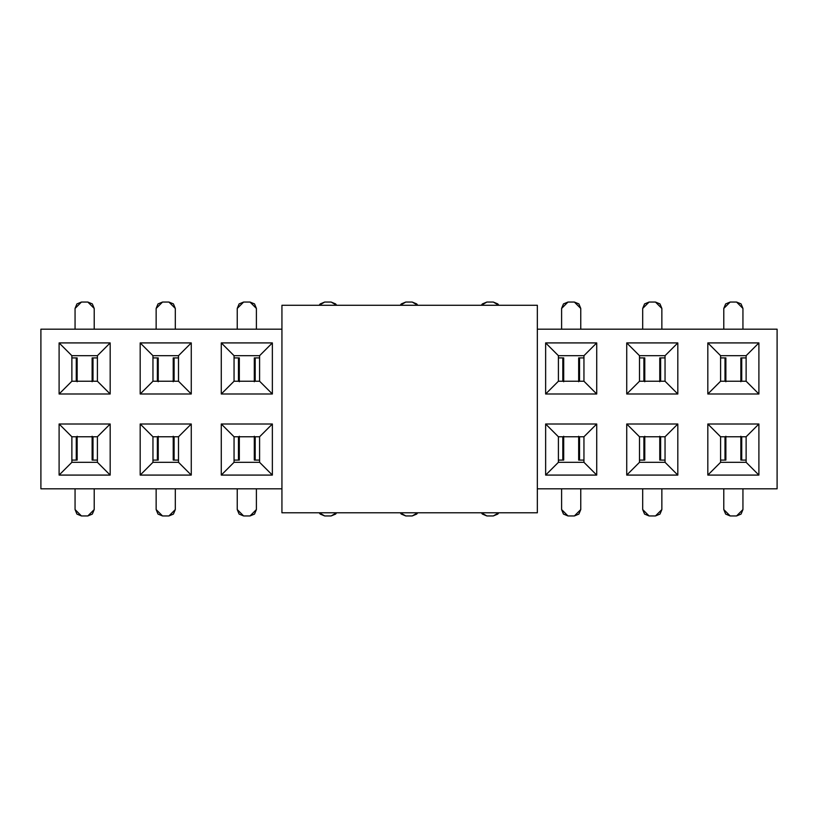 <?xml version="1.0" encoding="UTF-8"?>
<svg xmlns="http://www.w3.org/2000/svg" width="818" height="818" viewBox="0 0 818 818"><rect width="100%" height="100%" fill="white"/><g stroke="black" fill="none" stroke-linecap="round" stroke-linejoin="round"><path stroke-width="1.23" d="M281.934 512.794L281.934 305.278L537.344 305.278L537.344 512.794L537.344 305.278L281.934 305.278L281.934 512.794L537.344 512.794L281.934 512.794M777.1 488.816L537.344 488.816L777.1 488.816L777.1 329.184L537.344 329.184L777.1 329.184L777.1 488.816M281.934 488.816L40.9 488.816L281.934 488.816M40.9 329.184L281.934 329.184L40.9 329.184L40.9 488.816L40.9 329.184M272.363 424L272.363 475.084L221.279 475.084L221.279 424L272.363 424L259.592 436.771L259.592 462.313L272.363 475.084L272.363 424L221.279 424L221.279 475.084L272.363 475.084L259.592 462.313L234.05 462.313L221.279 475.084L234.05 462.313L234.05 436.771L221.279 424L234.05 436.771L259.592 436.771L272.363 424M272.363 342.916L272.363 394L221.279 394L221.279 342.916L272.363 342.916L259.592 355.687L259.592 381.229L272.363 394L272.363 342.916L221.279 342.916L221.279 394L272.363 394L259.592 381.229L234.05 381.229L221.279 394L234.05 381.229L234.05 355.687L221.279 342.916L234.05 355.687L259.592 355.687L272.363 342.916M191.269 424L191.269 475.084L140.185 475.084L140.185 424L191.269 424L178.498 436.771L178.498 462.313L191.269 475.084L191.269 424L140.185 424L140.185 475.084L191.269 475.084L178.498 462.313L152.956 462.313L140.185 475.084L152.956 462.313L152.956 436.771L140.185 424L152.956 436.771L178.498 436.771L191.269 424M191.269 342.916L191.269 394L140.185 394L140.185 342.916L191.269 342.916L178.498 355.687L178.498 381.229L191.269 394L191.269 342.916L140.185 342.916L140.185 394L191.269 394L178.498 381.229L152.956 381.229L140.185 394L152.956 381.229L152.956 355.687L140.185 342.916L152.956 355.687L178.498 355.687L191.269 342.916M110.174 424L110.174 475.084L59.1 475.084L59.1 424L110.174 424L97.403 436.771L97.403 462.313L110.174 475.084L110.174 424L59.1 424L59.1 475.084L110.174 475.084L97.403 462.313L71.872 462.313L59.1 475.084L71.872 462.313L71.872 436.771L59.1 424L71.872 436.771L97.403 436.771L110.174 424M110.174 342.916L110.174 394L59.1 394L59.1 342.916L110.174 342.916L97.403 355.687L97.403 381.229L110.174 394L110.174 342.916L59.1 342.916L59.1 394L110.174 394L97.403 381.229L71.872 381.229L59.1 394L71.872 381.229L71.872 355.687L59.1 342.916L71.872 355.687L97.403 355.687L110.174 342.916M758.899 424L758.899 475.084L707.826 475.084L707.826 424L758.899 424L746.128 436.771L746.128 462.313L758.899 475.084L758.899 424L707.826 424L707.826 475.084L758.899 475.084L746.128 462.313L720.597 462.313L707.826 475.084L720.597 462.313L720.597 436.771L707.826 424L720.597 436.771L746.128 436.771L758.899 424M758.899 342.916L758.899 394L707.826 394L707.826 342.916L758.899 342.916L746.128 355.687L746.128 381.229L758.899 394L758.899 342.916L707.826 342.916L707.826 394L758.899 394L746.128 381.229L720.597 381.229L707.826 394L720.597 381.229L720.597 355.687L707.826 342.916L720.597 355.687L746.128 355.687L758.899 342.916M677.815 424L677.815 475.084L626.731 475.084L626.731 424L677.815 424L665.044 436.771L665.044 462.313L677.815 475.084L677.815 424L626.731 424L626.731 475.084L677.815 475.084L665.044 462.313L639.502 462.313L626.731 475.084L639.502 462.313L639.502 436.771L626.731 424L639.502 436.771L665.044 436.771L677.815 424M677.815 342.916L677.815 394L626.731 394L626.731 342.916L677.815 342.916L665.044 355.687L665.044 381.229L677.815 394L677.815 342.916L626.731 342.916L626.731 394L677.815 394L665.044 381.229L639.502 381.229L626.731 394L639.502 381.229L639.502 355.687L626.731 342.916L639.502 355.687L665.044 355.687L677.815 342.916M596.721 424L596.721 475.084L545.637 475.084L545.637 424L596.721 424L583.95 436.771L583.95 462.313L596.721 475.084L596.721 424L545.637 424L545.637 475.084L596.721 475.084L583.95 462.313L558.408 462.313L545.637 475.084L558.408 462.313L558.408 436.771L545.637 424L558.408 436.771L583.95 436.771L596.721 424M596.721 342.916L596.721 394L545.637 394L545.637 342.916L596.721 342.916L583.95 355.687L583.95 381.229L596.721 394L596.721 342.916L545.637 342.916L545.637 394L596.721 394L583.95 381.229L558.408 381.229L545.637 394L558.408 381.229L558.408 355.687L545.637 342.916L558.408 355.687L583.95 355.687L596.721 342.916M259.592 462.313L259.592 436.771L234.05 436.771L234.05 462.313L259.592 462.313M259.592 381.229L259.592 355.687L234.05 355.687L234.05 381.229L259.592 381.229M178.498 462.313L178.498 436.771L152.956 436.771L152.956 462.313L178.498 462.313M178.498 381.229L178.498 355.687L152.956 355.687L152.956 381.229L178.498 381.229M97.403 462.313L97.403 436.771L71.872 436.771L71.872 462.313L97.403 462.313M97.403 381.229L97.403 355.687L71.872 355.687L71.872 381.229L97.403 381.229M746.128 462.313L746.128 436.771L720.597 436.771L720.597 462.313L746.128 462.313M746.128 381.229L746.128 355.687L720.597 355.687L720.597 381.229L746.128 381.229M665.044 462.313L665.044 436.771L639.502 436.771L639.502 462.313L665.044 462.313M665.044 381.229L665.044 355.687L639.502 355.687L639.502 381.229L665.044 381.229M583.95 462.313L583.95 436.771L558.408 436.771L558.408 462.313L583.95 462.313M583.95 381.229L583.95 355.687L558.408 355.687L558.408 381.229L583.95 381.229M742.938 308.437L742.938 329.184L742.938 308.437L736.558 302.046L730.167 302.046L723.787 308.437L723.787 329.184L723.787 308.437L725.658 303.918L730.167 302.046L736.558 302.046L741.067 303.918L742.938 308.437L742.938 329.184M661.854 308.437L661.854 329.184L661.854 308.437L655.463 302.046L649.083 302.046L642.692 308.437L642.692 329.184L642.692 308.437L644.564 303.918L649.083 302.046L655.463 302.046L659.983 303.918L661.854 308.437L661.854 329.184M580.76 308.437L580.76 329.184L580.76 308.437L574.369 302.046L567.989 302.046L561.608 308.437L561.608 329.184L561.608 308.437L563.469 303.918L567.989 302.046L574.369 302.046L578.888 303.918L580.76 308.437L580.76 329.184M256.392 308.437L256.392 329.184L256.392 308.437L250.011 302.046L243.631 302.046L237.24 308.437L237.24 329.184L237.24 308.437L239.112 303.918L243.631 302.046L250.011 302.046L254.531 303.918L256.392 308.437L256.392 329.184M175.308 308.437L175.308 329.184L175.308 308.437L168.917 302.046L162.537 302.046L156.146 308.437L156.146 329.184L156.146 308.437L158.017 303.918L162.537 302.046L168.917 302.046L173.436 303.918L175.308 308.437L175.308 329.184M94.213 308.437L94.213 329.184L94.213 308.437L87.833 302.046L81.442 302.046L75.062 308.437L75.062 329.184L75.062 308.437L76.933 303.918L81.442 302.046L87.833 302.046L92.342 303.918L94.213 308.437L94.213 329.184M742.938 488.816L742.938 509.563L742.938 488.816M723.787 509.563L723.787 488.816L723.787 509.563L730.167 515.953L736.558 515.953L742.938 509.563L741.067 514.082L736.558 515.953L730.167 515.953L725.658 514.082L723.787 509.563L723.787 488.816M661.854 488.816L661.854 509.563L661.854 488.816M642.692 509.563L642.692 488.816L642.692 509.563L649.083 515.953L655.463 515.953L661.854 509.563L659.983 514.082L655.463 515.953L649.083 515.953L644.564 514.082L642.692 509.563L642.692 488.816M580.76 488.816L580.76 509.563L580.76 488.816M561.608 509.563L561.608 488.816L561.608 509.563L567.989 515.953L574.369 515.953L580.76 509.563L578.888 514.082L574.369 515.953L567.989 515.953L563.469 514.082L561.608 509.563L561.608 488.816M256.392 488.816L256.392 509.563L256.392 488.816M237.24 509.563L237.24 488.816L237.24 509.563L243.631 515.953L250.011 515.953L256.392 509.563L254.531 514.082L250.011 515.953L243.631 515.953L239.112 514.082L237.24 509.563L237.24 488.816M175.308 488.816L175.308 509.563L175.308 488.816M156.146 509.563L156.146 488.816L156.146 509.563L162.537 515.953L168.917 515.953L175.308 509.563L173.436 514.082L168.917 515.953L162.537 515.953L158.017 514.082L156.146 509.563L156.146 488.816M94.213 488.816L94.213 509.563L94.213 488.816M75.062 509.563L75.062 488.816L75.062 509.563L81.442 515.953L87.833 515.953L94.213 509.563L92.342 514.082L87.833 515.953L81.442 515.953L76.933 514.082L75.062 509.563L75.062 488.816M493.285 302.046L486.894 302.046L481.342 305.278L482.385 303.918L486.894 302.046L493.285 302.046L497.794 303.918L498.837 305.278L493.285 302.046L486.894 302.046M412.19 302.046L405.81 302.046L400.258 305.278L401.29 303.918L405.81 302.046L412.19 302.046L416.71 303.918L417.742 305.278L412.19 302.046L405.81 302.046M331.106 302.046L324.715 302.046L319.163 305.278L320.206 303.918L324.715 302.046L331.106 302.046L335.615 303.918L336.658 305.278L331.106 302.046L324.715 302.046M71.872 357.916L76.278 357.916L71.872 357.916M92.996 357.916L97.403 357.916L92.996 357.916L92.996 381.229L92.996 357.916L92.127 357.916L92.127 381.73M152.956 357.916L157.363 357.916L152.956 357.916M174.091 357.916L178.498 357.916L174.091 357.916L174.091 381.229L174.091 357.916L173.222 357.916L173.222 381.73M234.05 357.916L238.457 357.916L234.05 357.916M255.185 357.916L259.592 357.916L255.185 357.916L255.185 381.229L255.185 357.916L254.306 357.916L254.306 381.73M558.408 357.916L562.815 357.916L558.408 357.916M579.543 357.916L583.95 357.916L579.543 357.916L579.543 381.229L579.543 357.916L578.674 357.916L578.674 381.73M639.502 357.916L643.909 357.916L639.502 357.916M660.637 357.916L665.044 357.916L660.637 357.916L660.637 381.229L660.637 357.916L659.768 357.916L659.768 381.73M720.597 357.916L725.004 357.916L720.597 357.916M741.721 357.916L746.128 357.916L741.721 357.916L741.721 381.229L741.721 357.916L740.852 357.916L740.852 381.73M746.128 460.084L741.721 460.084L746.128 460.084M725.004 460.084L720.597 460.084L725.004 460.084L725.004 436.771L725.004 460.084L725.873 460.084L725.873 436.27M665.044 460.084L660.637 460.084L665.044 460.084M643.909 460.084L639.502 460.084L643.909 460.084L643.909 436.771L643.909 460.084L644.778 460.084L644.778 436.27M583.95 460.084L579.543 460.084L583.95 460.084M562.815 460.084L558.408 460.084L562.815 460.084L562.815 436.771L562.815 460.084L563.694 460.084L563.694 436.27M486.894 515.953L493.285 515.953L498.796 512.794L497.794 514.082L493.285 515.953L486.894 515.953L482.385 514.082L481.393 512.794L486.894 515.953L493.285 515.953M405.81 515.953L412.19 515.953L417.701 512.794L416.71 514.082L412.19 515.953L405.81 515.953L401.29 514.082L400.299 512.794L405.81 515.953L412.19 515.953M324.715 515.953L331.106 515.953L336.607 512.794L335.615 514.082L331.106 515.953L324.715 515.953L320.206 514.082L319.204 512.794L324.715 515.953L331.106 515.953M259.592 460.084L255.185 460.084L259.592 460.084M238.457 460.084L234.05 460.084L238.457 460.084L238.457 436.771L238.457 460.084L239.326 460.084L239.326 436.27M178.498 460.084L174.091 460.084L178.498 460.084M157.363 460.084L152.956 460.084L157.363 460.084L157.363 436.771L157.363 460.084L158.232 460.084L158.232 436.27M97.403 460.084L92.996 460.084L97.403 460.084M76.278 460.084L71.872 460.084L76.278 460.084L76.278 436.771L76.278 460.084L77.148 460.084L77.148 436.27M736.558 302.046L730.167 302.046M655.463 302.046L649.083 302.046M574.369 302.046L567.989 302.046M250.011 302.046L243.631 302.046M168.917 302.046L162.537 302.046M87.833 302.046L81.442 302.046M76.278 381.229L76.278 357.916L76.278 381.229M77.148 381.74L77.148 357.916L76.278 357.916M157.363 381.229L157.363 357.916L157.363 381.229M158.232 381.74L158.232 357.916L157.363 357.916M238.457 381.229L238.457 357.916L238.457 381.229M239.326 381.74L239.326 357.916L238.457 357.916M562.815 381.229L562.815 357.916L562.815 381.229M563.694 381.74L563.694 357.916L562.815 357.916M643.909 381.229L643.909 357.916L643.909 381.229M644.778 381.74L644.778 357.916L643.909 357.916M725.004 381.229L725.004 357.916L725.004 381.229M725.873 381.74L725.873 357.916L725.004 357.916M730.167 515.953L736.558 515.953M741.721 436.771L741.721 460.084L741.721 436.771M740.852 436.26L740.852 460.084L741.721 460.084M649.083 515.953L655.463 515.953M660.637 436.771L660.637 460.084L660.637 436.771M659.768 436.26L659.768 460.084L660.637 460.084M567.989 515.953L574.369 515.953M579.543 436.771L579.543 460.084L579.543 436.771M578.674 436.26L578.674 460.084L579.543 460.084M243.631 515.953L250.011 515.953M255.185 436.771L255.185 460.084L255.185 436.771M254.306 436.26L254.306 460.084L255.185 460.084M162.537 515.953L168.917 515.953M174.091 436.771L174.091 460.084L174.091 436.771M173.222 436.26L173.222 460.084L174.091 460.084M81.442 515.953L87.833 515.953M92.996 436.771L92.996 460.084L92.996 436.771M92.127 436.26L92.127 460.084L92.996 460.084"/></g></svg>
